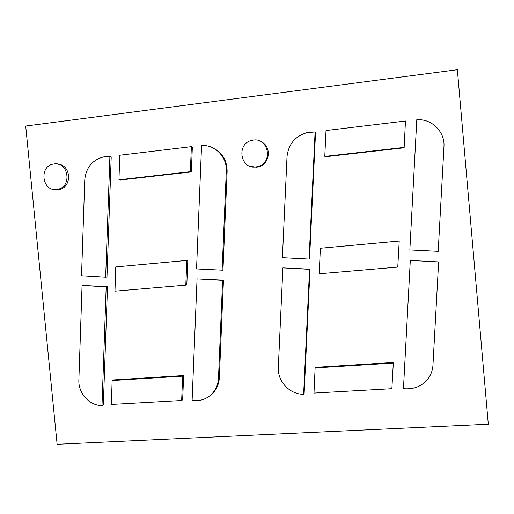 <?xml version="1.0" encoding="UTF-8"?>
<svg xmlns="http://www.w3.org/2000/svg" width="514" height="514" viewBox="0 0 514 514"><rect width="100%" height="100%" fill="white"/><g stroke="black" fill="none" stroke-linecap="round" stroke-linejoin="round"><path stroke-width="0.77" d="M457.364 69.724L488.3 424.236L57.118 444.276L25.7 126.046L457.364 69.724M107.497 286.671L103.32 404.936L101.997 405.655L106.18 286.896L107.497 286.671L82.06 285.411L78.86 379.994C78.192 392.529 88.382 404.666 100.391 405.514L101.997 405.655M112.136 380.54L113.427 379.917L183.639 375.541L182.663 399.783L181.654 400.502L182.631 376.152L112.136 380.54L111.358 404.441L181.654 400.502M54.87 189.499L59.367 189.428C72.191 187.25 71.292 165.148 58.326 164.262M109.9 156.584L111.21 156.905L106.976 276.982L105.653 277.168L109.9 156.584L103.828 156.866C92.347 159.848 85.986 167.558 84.759 179.984L81.527 275.742L105.653 277.168M187.796 260.328L115.759 266.933L186.8 260.444L185.811 285.129L186.813 284.904L187.796 260.328L186.8 260.444M191.362 146.663L192.345 147.043L191.349 171.952L120.237 180.022L118.959 179.797L190.36 171.689L191.362 146.663L119.762 155.247L118.959 179.797M304.127 393.679L310.026 269.169L309.544 269.33L303.62 394.386L304.127 393.679M303.62 394.386L301.846 394.238C288.579 393.383 277.451 380.643 278.325 367.452L282.88 267.878L310.026 269.169M223.455 280.175L219.337 377.751L218.476 378.381L222.607 280.381L223.455 280.175L197.055 278.896L192.107 400.47L193.784 400.618C199.927 401.068 205.382 399.378 210.149 395.536C215.27 391.109 218.045 385.391 218.476 378.381M210.065 395.607L211.042 394.836C216.15 390.422 218.913 384.729 219.337 377.751M211.986 147.447C221.958 152.015 227.008 159.995 227.13 171.374L222.96 270.197L196.547 268.931L201.565 145.443L203.274 145.488C216.079 145.52 227.13 157.753 226.295 171.104L222.112 270.358M250.055 166.279L256.563 167.249L258.69 166.825C269.805 164.204 271.893 146.933 261.658 141.999M410.3 260.463L438.635 261.915L432.949 365.281C432.717 369.155 431.657 372.772 429.762 376.139C424.178 385.018 416.032 389.239 405.321 388.796L403.458 388.648L410.3 260.463L438.635 261.915M393.223 363.057L315.114 367.915L315.57 367.317L393.332 362.466L391.874 388.712L393.332 362.466M399.134 241.06L320.363 248.249L399.217 241.027L397.765 267.094L399.217 241.027M309.55 258.966L315.545 132.458L315.082 132.002L309.068 259.082L309.55 258.966M405.462 121.008L326.017 130.53L324.803 155.813L325.278 156.757L404.139 147.807L405.462 121.008L404.139 147.807M82.06 285.411L106.18 286.896M183.639 375.541L182.631 376.152M56.669 189.448L57.851 189.248C72.628 186.601 68.227 160.805 53.552 164.056C38.794 166.035 41.955 191.741 56.669 189.448M115.759 266.933L114.969 291.162L185.811 285.129M191.349 171.952L190.36 171.689M282.88 267.878L309.544 269.33M197.055 278.896L222.607 280.381M255.843 166.96L257.983 166.536C273.911 162.675 268.135 136.287 252.245 140.322C236.247 142.988 239.832 169.44 255.843 166.96M315.114 367.915L313.99 393.081L391.874 388.712M320.363 248.249L319.22 273.776L397.765 267.094M309.068 259.082L282.398 257.694L287.011 156.821C288.38 144.196 295.145 136.107 307.301 132.554L315.082 132.002M324.861 156.41L404.075 147.415M416.796 119.653L418.692 119.685C432.904 119.633 445.04 132.477 443.961 146.574L438.198 251.34L409.851 249.958L416.796 119.653M227.13 171.374L226.295 171.104M59.367 189.428L57.851 189.248M211.042 394.836L210.149 395.536M258.69 166.825L257.983 166.536"/></g></svg>
